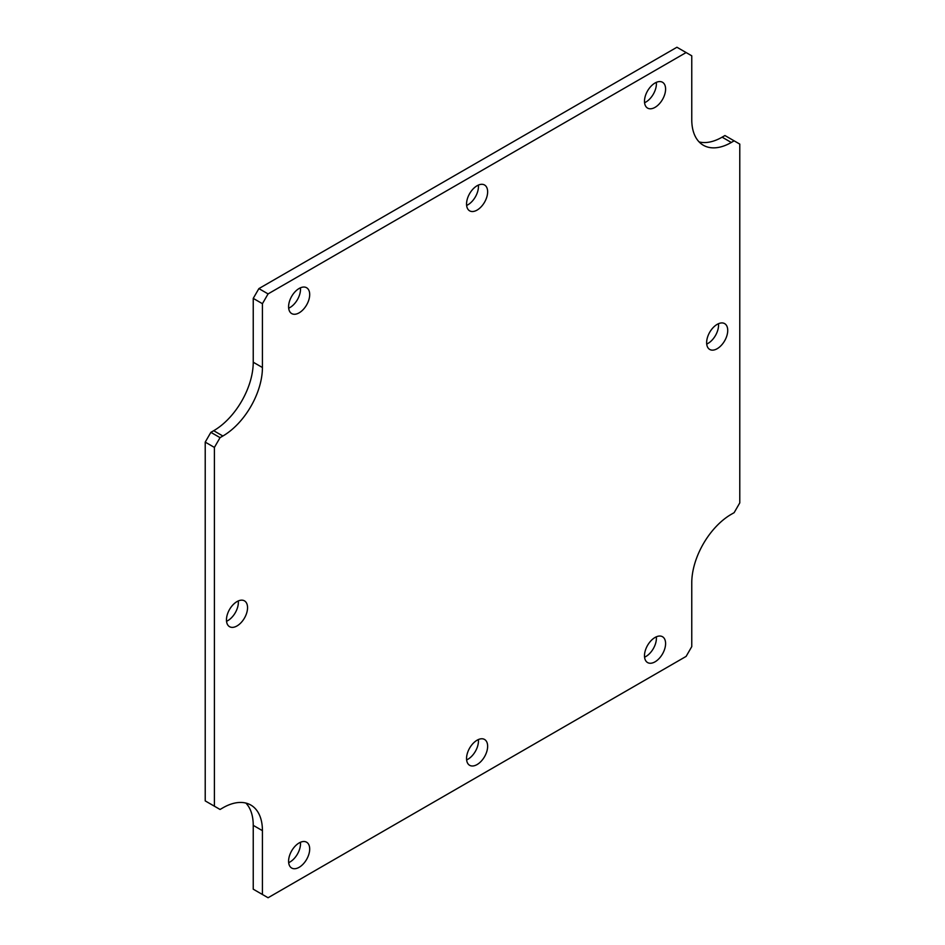 <?xml version="1.0" encoding="UTF-8"?>
<svg xmlns="http://www.w3.org/2000/svg" width="945" height="945" viewBox="0 0 945 945"><rect width="100%" height="100%" fill="white"/><g stroke="black" fill="none" stroke-linecap="round" stroke-linejoin="round"><path stroke-width="1.42" d="M655.039 83.006A14.919 8.611 -60 0 1 662.504 82.262A14.919 8.611 -60 0 1 662.504 99.485A14.919 8.611 -60 0 1 647.585 108.096A14.919 8.611 -60 0 1 645.293 96.142A14.919 8.611 -60 0 1 655.039 83.006M717.184 324.359A14.919 8.611 -60 0 1 724.638 323.615A14.919 8.611 -60 0 1 724.638 340.838A14.919 8.611 -60 0 1 709.719 349.449A14.919 8.611 -60 0 1 707.439 337.507A14.919 8.611 -60 0 1 717.184 324.359M655.039 637.473A14.919 8.611 -60 0 1 662.504 636.729A14.919 8.611 -60 0 1 662.504 653.952A14.919 8.611 -60 0 1 647.585 662.563A14.919 8.611 -60 0 1 645.293 650.609A14.919 8.611 -60 0 1 655.039 637.473M477.095 740.207A14.919 8.611 -60 0 1 484.549 739.462A14.919 8.611 -60 0 1 484.549 756.685A14.919 8.611 -60 0 1 469.63 765.296A14.919 8.611 -60 0 1 467.35 753.354A14.919 8.611 -60 0 1 477.095 740.207M299.14 842.94A14.919 8.611 -60 0 1 306.605 842.208A14.919 8.611 -60 0 1 306.605 859.43A14.919 8.611 -60 0 1 291.686 868.042A14.919 8.611 -60 0 1 289.394 856.087A14.919 8.611 -60 0 1 299.14 842.94M237.006 601.587A14.919 8.611 -60 0 1 244.46 600.855A14.919 8.611 -60 0 1 244.46 618.077A14.919 8.611 -60 0 1 229.54 626.677A14.919 8.611 -60 0 1 227.261 614.734A14.919 8.611 -60 0 1 237.006 601.587M299.14 288.473A14.919 8.611 -60 0 1 306.605 287.741A14.919 8.611 -60 0 1 306.605 304.963A14.919 8.611 -60 0 1 291.686 313.575A14.919 8.611 -60 0 1 289.394 301.62A14.919 8.611 -60 0 1 299.14 288.473M477.095 185.74A14.919 8.611 -60 0 1 484.549 184.996A14.919 8.611 -60 0 1 484.549 202.218A14.919 8.611 -60 0 1 469.63 210.829A14.919 8.611 -60 0 1 467.35 198.887A14.919 8.611 -60 0 1 477.095 185.74M222.878 436.011L220.055 437.641L214.409 447.422L214.409 806.203L220.055 809.463L222.878 807.833A55.92 32.284 -60 0 1 250.838 805.057A55.92 32.284 -60 0 1 262.426 830.655L262.426 894.49L268.073 897.75L686.117 656.397L691.764 646.616L691.764 582.781A55.92 32.284 -60 0 1 731.3 514.293L734.135 512.662L739.781 502.882L739.781 144.101L734.135 140.84L731.3 142.471A55.92 32.284 -60 0 1 703.34 145.246A55.92 32.284 -60 0 1 691.764 119.637L691.764 55.814L686.117 52.554L268.073 293.907L262.426 303.688L262.426 367.522A55.92 32.284 -60 0 1 222.878 436.011L213.7 430.707A55.92 32.284 120 0 0 253.236 362.218L262.426 367.522M644.573 102.71A14.919 8.611 120 0 0 656.326 82.345M706.718 344.063A14.919 8.611 120 0 0 718.472 323.71M644.573 657.177A14.919 8.611 120 0 0 656.326 636.812M466.629 759.91A14.919 8.611 120 0 0 478.371 739.557M288.674 862.655A14.919 8.611 120 0 0 300.427 842.29M226.528 621.29A14.919 8.611 120 0 0 238.282 600.937M288.674 308.188A14.919 8.611 120 0 0 300.427 287.823M466.629 205.443A14.919 8.611 120 0 0 478.371 185.09M262.426 894.49L253.236 889.186L253.236 825.363A55.92 32.284 120 0 0 245.865 803.061M214.409 806.203L205.219 800.899L205.219 442.118L214.409 447.422M220.055 437.641L210.865 432.337L205.219 442.118M262.426 303.688L253.236 298.384L253.236 362.218M268.073 293.907L258.883 288.603L253.236 298.384M686.117 52.554L676.927 47.25L258.883 288.603M699.135 141.939A55.92 32.284 120 0 0 722.122 137.167L731.3 142.471M722.122 137.167L724.945 135.537L734.135 140.84M213.7 430.707L210.865 432.337M262.426 830.655L253.236 825.363"/></g></svg>
